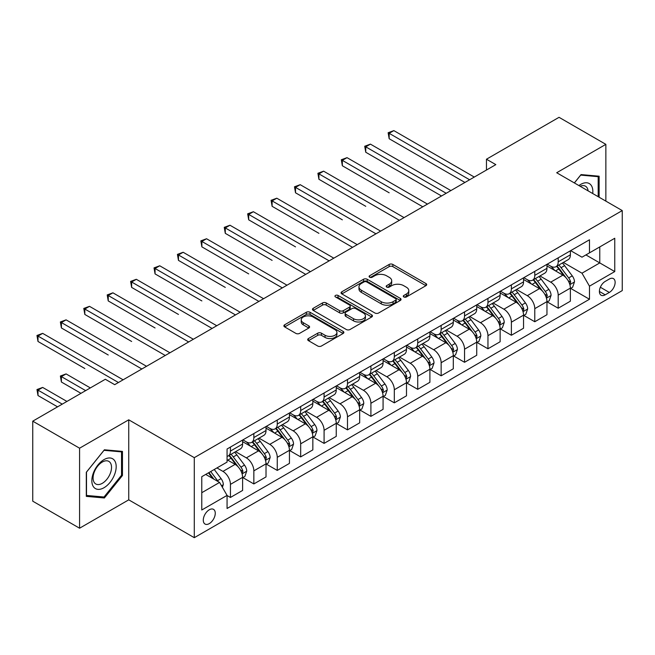 <?xml version="1.0" encoding="UTF-8"?>
<svg xmlns="http://www.w3.org/2000/svg" width="655" height="655" viewBox="0 0 655 655"><rect width="100%" height="100%" fill="white"/><g stroke="black" fill="none" stroke-linecap="round" stroke-linejoin="round"><path stroke-width="0.98" d="M403.824 296.961A1.818 1.048 0 0 0 406.403 296.961L425.93 285.678A2.604 1.498 0 0 0 426.692 284.614A2.604 1.498 0 0 0 425.93 283.558L392.844 264.448A2.604 1.498 0 0 0 389.168 264.448L369.633 275.73A1.818 1.048 0 0 0 369.101 276.476A1.818 1.048 0 0 0 369.633 277.212A1.818 1.048 0 0 0 372.204 277.212L374.734 275.755A8.319 4.806 0 0 1 386.499 275.755L389.258 277.343A8.319 4.806 0 0 1 391.698 280.741A8.319 4.806 0 0 1 389.258 284.139L386.728 285.596A1.818 1.048 0 0 0 386.196 286.341A1.818 1.048 0 0 0 386.728 287.087A1.818 1.048 0 0 0 389.307 287.087L391.829 285.629A8.319 4.806 0 0 1 403.595 285.629L406.354 287.218A8.319 4.806 0 0 1 408.794 290.615A8.319 4.806 0 0 1 406.354 294.013L403.824 295.471A1.818 1.048 0 0 0 403.292 296.216A1.818 1.048 0 0 0 403.824 296.961L403.824 295.471M209.272 523.623A8.474 4.896 120 0 0 214.807 516.156A8.474 4.896 120 0 0 213.514 509.361A8.474 4.896 120 0 0 209.272 509.786A8.474 4.896 120 0 0 203.738 517.254A8.474 4.896 120 0 0 205.031 524.041A8.474 4.896 120 0 0 209.272 523.623M308.464 338.537A2.604 1.498 0 0 0 307.703 339.601A2.604 1.498 0 0 0 308.464 340.657L317.74 346.02A2.604 1.498 0 0 0 321.425 346.02L343.114 333.493A2.604 1.498 0 0 0 343.875 332.437A2.604 1.498 0 0 0 343.114 331.373L310.02 312.263A2.604 1.498 0 0 0 306.344 312.263L284.655 324.79A2.604 1.498 0 0 0 283.893 325.854A2.604 1.498 0 0 0 284.655 326.91L295.863 333.387A2.604 1.498 0 0 0 299.548 333.387L308.824 328.032A2.604 1.498 0 0 0 309.586 326.968A2.604 1.498 0 0 0 308.824 325.903L303.265 322.694A6.951 4.012 0 0 1 301.226 319.853A6.951 4.012 0 0 1 305.525 316.144A6.951 4.012 0 0 1 313.106 317.02L334.885 329.596A6.951 4.012 0 0 1 336.924 332.437A6.951 4.012 0 0 1 332.634 336.146A6.951 4.012 0 0 1 325.052 335.27L321.425 333.174A2.604 1.498 0 0 0 317.74 333.174L308.464 338.537L308.464 340.657M128.74 419.814L79.574 448.2L32.75 421.165L32.75 501.19L79.574 528.217L128.74 499.839L194.289 537.681L194.289 457.665L128.74 419.814L128.74 499.839M605.859 201.118L605.859 144.354L556.701 172.74L622.25 210.582L194.289 457.665M605.859 144.354L559.042 117.319L486.46 159.222L486.46 170.03M32.75 421.165L105.324 379.27L114.691 384.673L495.827 164.626L486.46 159.222M374.922 313.008A2.604 1.498 0 0 0 378.598 313.008L400.287 300.489A2.604 1.498 0 0 0 401.048 299.425A2.604 1.498 0 0 0 400.287 298.361L367.201 279.259A2.604 1.498 0 0 0 363.517 279.259L341.828 291.786A2.604 1.498 0 0 0 341.067 292.842A2.604 1.498 0 0 0 341.828 293.907L374.922 313.008M336.212 297.354A1.818 1.048 0 0 1 338.062 297.607L338.062 295.446L371.704 314.867A2.604 1.498 0 0 1 372.466 315.931A2.604 1.498 0 0 1 371.704 316.987L350.007 329.514A2.604 1.498 0 0 1 346.331 329.514L313.237 310.413L313.237 308.284A2.604 1.498 0 0 0 312.476 309.348A2.604 1.498 0 0 0 313.237 310.413M313.237 308.284L322.522 302.929A2.604 1.498 0 0 1 326.198 302.929L339.618 310.675A2.604 1.498 0 0 0 343.302 310.675L349.459 307.121A2.604 1.498 0 0 0 350.22 306.057A2.604 1.498 0 0 0 349.459 304.993L335.483 296.928A1.818 1.048 0 0 1 334.951 296.191A1.818 1.048 0 0 1 336.072 295.217A1.818 1.048 0 0 1 338.062 295.446M609.33 279.03L605.204 281.413A8.212 4.741 120 0 0 599.841 288.642A8.212 4.741 120 0 0 601.102 295.225A8.212 4.741 120 0 0 605.204 294.815L609.33 292.441A8.212 4.741 120 0 0 614.693 285.203A8.212 4.741 120 0 0 613.432 278.621A8.212 4.741 120 0 0 609.33 279.03M194.289 537.681L622.25 290.599L622.25 210.582M570.652 250.644L581.984 257.186L589.475 252.863L589.475 239.779L227.064 449.011L227.064 462.094L201.781 476.693L201.781 509.999L227.064 495.401L227.064 508.485L589.475 299.253L589.475 286.169L581.984 273.192L563.357 262.442M589.475 252.863L614.758 238.264L614.758 271.571L589.475 286.169M79.574 448.2L79.574 528.217M585.914 254.918L599.775 262.917L599.775 246.919L614.758 238.264M581.984 273.192L599.775 262.917L614.758 271.571M201.781 492.699L219.572 482.424L205.711 474.425M227.064 495.508L230.437 497.456L230.437 484.373A10.595 6.116 -120 0 0 222.946 471.395L216.952 467.932M230.437 497.456L242.612 490.431L242.612 477.348A10.595 6.116 -120 0 0 235.12 464.37L227.064 459.72M242.89 477.618L253.845 483.939L253.845 470.855A10.595 6.116 -120 0 0 246.354 457.878L235.595 451.672M253.845 483.939L266.02 476.914L266.02 463.83A10.595 6.116 -120 0 0 258.529 450.853L242.612 441.658M266.298 464.1L277.261 470.421L277.261 457.337A10.595 6.116 -120 0 0 269.77 444.36L259.012 438.154M277.261 470.421L289.436 463.396L289.436 450.312A10.595 6.116 -120 0 0 281.945 437.335L266.02 428.141M289.715 450.583L300.67 456.903L300.67 443.82A10.595 6.116 -120 0 0 293.178 430.851L282.42 424.636M300.67 456.903L312.844 449.879L312.844 436.795A10.595 6.116 -120 0 0 305.353 423.818L289.436 414.623M313.123 437.065L324.086 443.394L324.086 430.31A10.595 6.116 -120 0 0 316.594 417.333L305.836 411.119M324.086 443.394L336.252 436.361L336.252 423.277A10.595 6.116 -120 0 0 328.761 410.3L312.844 401.114M336.539 423.548L347.494 429.876L347.494 416.793A10.595 6.116 -120 0 0 340.002 403.816L329.244 397.601M347.494 429.876L359.669 422.843L359.669 409.76A10.595 6.116 -120 0 0 352.177 396.783L336.252 387.596M359.947 410.03L370.902 416.359L370.902 403.275A10.595 6.116 -120 0 0 363.41 390.298L352.66 384.084M370.902 416.359L383.077 409.326L383.077 396.242A10.595 6.116 -120 0 0 375.585 383.265L359.669 374.079M383.363 396.512L394.318 402.841L394.318 389.758A10.595 6.116 -120 0 0 386.827 376.781L376.068 370.574M394.318 402.841L406.493 395.816L406.493 382.725A10.595 6.116 -120 0 0 399.001 369.756L383.077 360.561M406.771 383.003L417.726 389.324L417.726 376.24A10.595 6.116 -120 0 0 410.235 363.263L399.476 357.057M417.726 389.324L429.901 382.299L429.901 369.215A10.595 6.116 -120 0 0 422.409 356.238L406.493 347.044M430.179 369.485L441.142 375.806L441.142 362.723A10.595 6.116 -120 0 0 433.651 349.745L422.893 343.539M441.142 375.806L453.309 368.781L453.309 355.698A10.595 6.116 -120 0 0 445.818 342.721L429.901 333.526M453.596 355.968L464.551 362.289L464.551 349.205A10.595 6.116 -120 0 0 457.059 336.228L446.301 330.022M464.551 362.289L476.725 355.264L476.725 342.18A10.595 6.116 -120 0 0 469.234 329.203L453.309 320.008M477.004 342.45L487.959 348.779L487.959 335.688A10.595 6.116 -120 0 0 480.467 322.719L469.717 316.504M487.959 348.779L500.133 341.746L500.133 328.663A10.595 6.116 -120 0 0 492.642 315.685L476.725 306.499M500.42 328.933L511.375 335.262L511.375 322.178A10.595 6.116 -120 0 0 503.883 309.201L493.125 302.987M511.375 335.262L523.55 328.229L523.55 315.145A10.595 6.116 -120 0 0 516.058 302.168L500.133 292.981M523.828 315.415L534.783 321.744L534.783 308.661A10.595 6.116 -120 0 0 527.291 295.683L516.533 289.469M534.783 321.744L546.958 314.711L546.958 301.627A10.595 6.116 -120 0 0 539.466 288.65L523.55 279.464M547.236 301.898L558.199 308.227L558.199 295.143A10.595 6.116 -120 0 0 550.708 282.166L539.949 275.952M558.199 308.227L570.374 301.194L570.374 288.11A10.595 6.116 -120 0 0 562.882 275.141L546.958 265.946M547.236 264.161L550.708 266.159A10.595 6.116 -120 0 0 556.005 266.683A10.595 6.116 -120 0 0 558.199 261.836L558.199 257.833M523.828 277.679L527.291 279.677A10.595 6.116 -120 0 0 532.589 280.201A10.595 6.116 -120 0 0 534.783 275.354L534.783 271.35M500.42 291.197L503.883 293.194A10.595 6.116 -120 0 0 509.181 293.718A10.595 6.116 -120 0 0 511.375 288.871L511.375 284.868M477.004 304.714L480.467 306.712A10.595 6.116 -120 0 0 485.764 307.236A10.595 6.116 -120 0 0 487.959 302.389L487.959 298.385M453.596 318.224L457.059 320.229A10.595 6.116 -120 0 0 462.356 320.753A10.595 6.116 -120 0 0 464.551 315.906L464.551 311.903M430.179 331.741L433.651 333.747A10.595 6.116 -120 0 0 438.948 334.271A10.595 6.116 -120 0 0 441.142 329.416L441.142 325.42M406.771 345.259L410.235 347.265A10.595 6.116 -120 0 0 415.532 347.789A10.595 6.116 -120 0 0 417.726 342.933L417.726 338.938M383.363 358.776L386.827 360.774A10.595 6.116 -120 0 0 392.124 361.306A10.595 6.116 -120 0 0 394.318 356.451L394.318 352.447M359.947 372.294L363.41 374.292A10.595 6.116 -120 0 0 368.708 374.816A10.595 6.116 -120 0 0 370.902 369.969L370.902 365.965M336.539 385.811L340.002 387.809A10.595 6.116 -120 0 0 345.3 388.333A10.595 6.116 -120 0 0 347.494 383.486L347.494 379.482M313.123 399.329L316.594 401.327A10.595 6.116 -120 0 0 321.892 401.851A10.595 6.116 -120 0 0 324.086 397.004L324.086 393M289.715 412.846L293.178 414.844A10.595 6.116 -120 0 0 298.475 415.368A10.595 6.116 -120 0 0 300.67 410.521L300.67 406.518M266.298 426.356L269.77 428.362A10.595 6.116 -120 0 0 275.067 428.886A10.595 6.116 -120 0 0 277.261 424.031L277.261 420.035M242.89 439.873L246.354 441.879A10.595 6.116 -120 0 0 251.651 442.403A10.595 6.116 -120 0 0 253.845 437.548L253.845 433.553M570.652 288.38L589.475 299.253M556.005 266.683L568.18 259.658A10.595 6.116 -120 0 0 570.374 254.811L570.374 250.808M532.589 280.201L544.764 273.176A10.595 6.116 -120 0 0 546.958 268.321L546.958 264.325M509.181 293.718L521.355 286.694A10.595 6.116 -120 0 0 523.55 281.838L523.55 277.843M485.764 307.236L497.939 300.211A10.595 6.116 -120 0 0 500.133 295.356L500.133 291.36M462.356 320.753L474.531 313.72A10.595 6.116 -120 0 0 476.725 308.873L476.725 304.87M438.948 334.271L451.115 327.238A10.595 6.116 -120 0 0 453.309 322.391L453.309 318.387M415.532 347.789L427.707 340.756A10.595 6.116 -120 0 0 429.901 335.909L429.901 331.905M392.124 361.306L404.299 354.273A10.595 6.116 -120 0 0 406.493 349.426L406.493 345.422M368.708 374.816L380.882 367.791A10.595 6.116 -120 0 0 383.077 362.944L383.077 358.94M345.3 388.333L357.474 381.308A10.595 6.116 -120 0 0 359.669 376.453L359.669 372.458M321.892 401.851L334.058 394.826A10.595 6.116 -120 0 0 336.252 389.971L336.252 385.975M298.475 415.368L310.65 408.343A10.595 6.116 -120 0 0 312.844 403.488L312.844 399.485M275.067 428.886L287.242 421.853A10.595 6.116 -120 0 0 289.436 417.006L289.436 413.002M251.651 442.403L263.826 435.37A10.595 6.116 -120 0 0 266.02 430.523L266.02 426.52M227.064 456.347A10.595 6.116 -120 0 0 228.243 455.921L240.418 448.888A10.595 6.116 -120 0 0 242.612 444.041L242.612 440.037M228.243 455.921A10.595 6.116 -120 0 0 230.437 451.066L230.437 447.07M219.572 482.424L227.064 495.401M599.12 197.229L599.12 176.203L581.042 174.59L574.345 182.925M86.313 496.367L104.391 497.98L122.46 475.497L122.46 451.401L104.391 449.788L86.313 472.271L86.313 496.367M121.527 474.957L122.46 475.497M102.483 496.883L104.391 497.98M404.553 297.214L406.354 296.175A8.319 4.806 0 0 0 408.794 292.777L408.794 290.615M391.698 280.741L391.698 282.903A8.319 4.806 0 0 1 389.258 286.3L387.457 287.34M425.897 285.703L392.844 266.618A2.604 1.498 0 0 0 389.168 266.618L370.362 277.474M400.254 300.506L367.201 281.421A2.604 1.498 0 0 0 363.517 281.421L341.861 293.923M395.694 300.17A1.818 1.048 0 0 0 396.226 299.425A1.818 1.048 0 0 0 395.694 298.68L366.644 281.912A1.818 1.048 0 0 0 364.074 281.912L361.404 283.451A8.319 4.806 0 0 0 358.973 286.849A8.319 4.806 0 0 0 361.404 290.247L381.259 301.709A8.319 4.806 0 0 0 393.025 301.709L395.694 300.17L395.694 302.332A1.818 1.048 0 0 0 396.226 301.587L396.226 299.425M358.973 286.849L358.973 289.011A8.319 4.806 0 0 0 361.404 292.408L361.404 290.247M395.694 302.332L393.025 303.871A8.319 4.806 0 0 1 381.259 303.871L361.404 292.408M313.278 310.429L322.522 305.091L322.522 302.929M350.22 306.057L350.22 308.218A2.604 1.498 0 0 1 349.459 309.283L343.302 312.836A2.604 1.498 0 0 1 339.618 312.836L326.198 305.091A2.604 1.498 0 0 0 322.522 305.091M338.062 297.607L371.663 317.012M353.544 318.715A6.951 4.012 0 0 0 361.126 319.583A6.951 4.012 0 0 0 365.416 315.874A6.951 4.012 0 0 0 363.386 313.033L355.706 308.603A2.604 1.498 0 0 0 352.03 308.603L345.873 312.165A2.604 1.498 0 0 0 345.111 313.221A2.604 1.498 0 0 0 345.873 314.285L353.544 318.715L353.544 320.876A6.951 4.012 0 0 0 361.126 321.744A6.951 4.012 0 0 0 365.416 318.035L365.416 315.874M345.111 313.221L345.111 315.382A2.604 1.498 0 0 0 345.873 316.447L345.873 314.285M353.544 320.876L345.873 316.447M336.924 332.437L336.924 334.599A6.951 4.012 0 0 1 332.634 338.308A6.951 4.012 0 0 1 325.052 337.431L321.425 335.335A2.604 1.498 0 0 0 317.74 335.335L308.497 340.682M301.226 319.853L301.226 322.023A6.951 4.012 0 0 0 303.265 324.855L303.265 322.694M308.792 328.049L303.265 324.855M343.081 333.518L310.02 314.433A2.604 1.498 0 0 0 306.344 314.433L284.688 326.935M570.374 288.544L572.617 287.25L574.492 281.838A7.017 4.053 -120 0 0 572.249 275.861L564.594 265.652A20.264 11.7 -120 0 0 562.383 262.999M554.777 270.458A20.264 11.7 -120 0 0 550.626 266.118M569.727 284.245L570.702 282.141A7.017 4.053 -120 0 0 568.687 277.916L561.04 267.707A20.264 11.7 -120 0 0 558.83 265.054M556.938 266.143A16.817 9.71 60 0 1 559.706 269.287L566.182 277.925M389.168 192.799L342.344 165.764L342.344 160.352L347.027 157.65L427.469 204.098M556.578 266.356A20.264 11.7 60 0 1 558.789 269L563.881 275.796M469.61 179.765L389.168 133.325L393.851 130.615L474.285 177.063M464.927 182.467L389.168 138.729L389.168 133.325L388.137 132.728L393.851 130.615M389.168 138.729L388.137 132.728M546.958 302.061L549.209 300.768L551.076 295.356A7.017 4.053 -120 0 0 548.841 289.379L541.186 279.169A20.264 11.7 -120 0 0 538.975 276.516M531.361 283.975A20.264 11.7 -120 0 0 527.218 279.636M546.319 297.763L547.285 295.659A7.017 4.053 -120 0 0 545.279 291.434L537.624 281.216A20.264 11.7 -120 0 0 535.413 278.572M533.53 279.66A16.817 9.71 60 0 1 536.289 282.796L542.766 291.442M365.752 206.309L318.928 179.282L318.928 173.87L323.611 171.168L404.053 217.607M533.17 279.873A20.264 11.7 60 0 1 535.381 282.518L540.465 289.305M523.55 315.579L525.793 314.277L527.668 308.873A7.017 4.053 -120 0 0 525.425 302.897L517.777 292.679A20.264 11.7 -120 0 0 515.567 290.034M507.952 297.493A20.264 11.7 -120 0 0 503.801 293.153M522.911 311.281L523.877 309.176A7.017 4.053 -120 0 0 521.871 304.952L514.216 294.734A20.264 11.7 -120 0 0 512.005 292.089M510.122 293.178A16.817 9.71 60 0 1 512.881 296.314L519.358 304.96M342.344 219.826L295.52 192.791L295.52 187.387L300.203 184.685L380.645 231.125M509.754 293.383A20.264 11.7 60 0 1 511.964 296.035L517.057 302.823M500.133 329.097L502.385 327.795L504.252 322.391A7.017 4.053 -120 0 0 502.017 316.414L494.361 306.196A20.264 11.7 -120 0 0 492.151 303.552M484.544 311.01A20.264 11.7 -120 0 0 480.393 306.663M499.495 324.798L500.469 322.694A7.017 4.053 -120 0 0 498.455 318.469L490.808 308.251A20.264 11.7 -120 0 0 488.597 305.607M486.706 306.696A16.817 9.71 60 0 1 489.465 309.831L495.941 318.477M318.928 233.344L272.112 206.309L272.112 200.905L276.795 198.203L357.229 244.643M486.346 306.9A20.264 11.7 60 0 1 488.556 309.553L493.641 316.34M446.194 193.282L365.752 146.835L370.435 144.133L450.877 190.58M441.511 195.984L365.752 152.247L365.752 146.835L364.72 146.245L370.435 144.133M365.752 152.247L364.72 146.245M422.786 206.8L341.312 159.763L347.027 157.65M342.344 165.764L341.312 159.763M399.37 220.317L317.904 173.28L323.611 171.168M318.928 179.282L317.904 173.28M476.725 342.614L478.969 341.312L480.844 335.909A7.017 4.053 -120 0 0 478.6 329.932L470.953 319.714A20.264 11.7 -120 0 0 468.743 317.069M461.128 324.528A20.264 11.7 -120 0 0 456.985 320.18M476.087 338.316L477.053 336.203A7.017 4.053 -120 0 0 475.047 331.987L467.392 321.769A20.264 11.7 -120 0 0 465.181 319.124M463.298 320.213A16.817 9.71 60 0 1 466.057 323.349L472.533 331.995M295.52 246.861L248.695 219.826L248.695 214.422L253.379 211.721L333.821 258.16M462.938 320.418A20.264 11.7 60 0 1 465.148 323.071L470.233 329.858M375.962 233.827L294.488 186.79L300.203 184.685M295.52 192.791L294.488 186.79M592.718 193.536A17.218 9.94 120 0 0 591.211 185.357A17.218 9.94 120 0 0 578.922 185.57M588.108 190.867A13.034 7.524 120 0 0 586.945 187.559A13.034 7.524 120 0 0 585.48 186.2A13.034 7.524 120 0 0 580.125 186.257M580.633 175.098L598.187 176.686L598.187 196.688M597.024 176.015L598.187 176.686M574.386 182.95L580.674 175.122M104.014 459.613A17.218 9.94 120 0 0 91.839 480.696A17.218 9.94 120 0 0 104.014 487.721A17.218 9.94 120 0 0 116.189 466.638A17.218 9.94 120 0 0 104.014 459.613M102.311 462.037A13.034 7.524 120 0 0 93.788 473.524A13.034 7.524 120 0 0 95.794 483.971A13.034 7.524 120 0 0 102.311 483.325A13.034 7.524 120 0 0 110.826 471.837A13.034 7.524 120 0 0 108.828 461.39A13.034 7.524 120 0 0 102.311 462.037M121.527 475.235L104.014 497.014L86.501 495.45L86.501 472.099L104.014 450.321L121.527 451.884L121.527 475.235M120.364 451.213L121.527 451.884M453.309 356.132L455.561 354.83L457.436 349.426A7.017 4.053 -120 0 0 455.192 343.449L447.537 333.231A20.264 11.7 -120 0 0 445.326 330.587M437.72 338.037A20.264 11.7 -120 0 0 433.569 333.698M452.671 351.825L453.645 349.721A7.017 4.053 -120 0 0 451.631 345.504L443.984 335.286A20.264 11.7 -120 0 0 441.773 332.642M439.882 333.723A16.817 9.71 60 0 1 442.649 336.866L449.125 345.512M272.112 260.379L225.287 233.344L225.287 227.94L229.97 225.23L310.413 271.678M439.521 333.935A20.264 11.7 60 0 1 441.732 336.58L446.825 343.376M429.901 369.641L432.153 368.347L434.019 362.944A7.017 4.053 -120 0 0 431.784 356.967L424.129 346.749A20.264 11.7 -120 0 0 421.918 344.096M414.304 351.555A20.264 11.7 -120 0 0 410.161 347.215M429.262 365.343L430.229 363.238A7.017 4.053 -120 0 0 428.223 359.014L420.567 348.804A20.264 11.7 -120 0 0 418.357 346.151M416.474 347.24A16.817 9.71 60 0 1 419.233 350.384L425.709 359.03M248.695 273.896L201.871 246.861L201.871 241.458L206.554 238.748L286.996 285.195M416.113 347.453A20.264 11.7 60 0 1 418.324 350.098L423.408 356.893M406.493 383.159L408.736 381.865L410.611 376.453A7.017 4.053 -120 0 0 408.368 370.476L400.721 360.266A20.264 11.7 -120 0 0 398.51 357.614M390.896 365.072A20.264 11.7 -120 0 0 386.745 360.733M405.854 378.86L406.82 376.756A7.017 4.053 -120 0 0 404.815 372.531L397.159 362.321A20.264 11.7 -120 0 0 394.949 359.669M393.065 360.758A16.817 9.71 60 0 1 395.825 363.902L402.301 372.539M225.287 287.414L178.463 260.379L178.463 254.967L183.146 252.265L263.588 298.713M392.697 360.97A20.264 11.7 60 0 1 394.908 363.615L400 370.411M383.077 396.676L385.328 395.383L387.195 389.971A7.017 4.053 -120 0 0 384.96 383.994L377.305 373.784A20.264 11.7 -120 0 0 375.094 371.131M367.488 378.59A20.264 11.7 -120 0 0 363.337 374.251M382.438 392.378L383.412 390.274A7.017 4.053 -120 0 0 381.398 386.049L373.751 375.839A20.264 11.7 -120 0 0 371.532 373.186M369.649 374.275A16.817 9.71 60 0 1 372.408 377.411L378.885 386.057M201.871 300.923L155.055 273.896L155.055 268.485L159.73 265.783L240.172 312.222M369.289 374.488A20.264 11.7 60 0 1 371.5 377.133L376.584 383.92M359.669 410.194L361.912 408.9L363.787 403.488A7.017 4.053 -120 0 0 361.544 397.511L353.897 387.293A20.264 11.7 -120 0 0 351.686 384.649M344.072 392.108A20.264 11.7 -120 0 0 339.92 387.768M359.03 405.895L359.996 403.791A7.017 4.053 -120 0 0 357.99 399.566L350.335 389.348A20.264 11.7 -120 0 0 348.124 386.704M346.241 387.793A16.817 9.71 60 0 1 349 390.929L355.477 399.575M178.463 314.441L131.639 287.406L131.639 282.002L136.322 279.3L216.764 325.74M345.881 387.997A20.264 11.7 60 0 1 348.092 390.65L353.176 397.438M352.554 247.344L271.08 200.307L276.795 198.203M272.112 206.309L271.08 200.307M329.137 260.862L247.664 213.825L253.379 211.721M248.695 219.826L247.664 213.825M305.729 274.38L224.256 227.342L229.97 225.23M225.287 233.344L224.256 227.342M282.313 287.897L200.848 240.86L206.554 238.748M201.871 246.861L200.848 240.86M258.905 301.415L177.431 254.377L183.146 252.265M178.463 260.379L177.431 254.377M336.252 423.711L338.504 422.409L340.379 417.006A7.017 4.053 -120 0 0 338.136 411.029L330.48 400.811A20.264 11.7 -120 0 0 328.27 398.166M320.663 405.625A20.264 11.7 -120 0 0 316.512 401.286M335.614 419.413L336.588 417.309A7.017 4.053 -120 0 0 334.574 413.084L326.927 402.866A20.264 11.7 -120 0 0 324.716 400.221M322.825 401.31A16.817 9.71 60 0 1 325.592 404.446L332.069 413.092M155.055 327.959L108.231 300.923L108.231 295.52L112.914 292.818L193.356 339.257M322.465 401.515A20.264 11.7 60 0 1 324.675 404.168L329.768 410.955M235.489 314.932L154.023 267.895L159.73 265.783M155.055 273.896L154.023 267.895M312.844 437.229L315.096 435.927L316.963 430.523A7.017 4.053 -120 0 0 314.727 424.546L307.072 414.328A20.264 11.7 -120 0 0 304.862 411.684M297.247 419.143A20.264 11.7 -120 0 0 293.104 414.795M312.206 432.93L313.172 430.818A7.017 4.053 -120 0 0 311.166 426.601L303.511 416.383A20.264 11.7 -120 0 0 301.3 413.739M299.417 414.828A16.817 9.71 60 0 1 302.176 417.964L308.652 426.61M131.639 341.476L84.814 314.441L84.814 309.037L89.498 306.335L169.94 352.775M299.057 415.033A20.264 11.7 60 0 1 301.267 417.685L306.352 424.473M212.081 328.442L130.607 281.404L136.322 279.3M131.639 287.406L130.607 281.404M289.436 450.746L291.68 449.445L293.555 444.041A7.017 4.053 -120 0 0 291.311 438.064L283.664 427.846A20.264 11.7 -120 0 0 281.445 425.201M273.839 432.66A20.264 11.7 -120 0 0 269.688 428.313M288.79 446.448L289.764 444.336A7.017 4.053 -120 0 0 287.758 440.119L280.103 429.901A20.264 11.7 -120 0 0 277.892 427.257M276.009 428.345A16.817 9.71 60 0 1 278.768 431.481L285.244 440.127M108.231 354.994L61.406 327.959L61.406 322.555L66.09 319.853L146.532 366.292M275.64 428.55A20.264 11.7 60 0 1 277.851 431.195L282.944 437.99M188.673 341.959L107.199 294.922L112.914 292.818M108.231 300.923L107.199 294.922M266.02 464.264L268.272 462.962L270.138 457.558A7.017 4.053 -120 0 0 267.903 451.582L260.248 441.364A20.264 11.7 -120 0 0 258.037 438.719M250.423 446.17A20.264 11.7 -120 0 0 246.28 441.83M265.381 459.957L266.356 457.853A7.017 4.053 -120 0 0 264.342 453.637L256.686 443.419A20.264 11.7 -120 0 0 254.476 440.766M252.593 441.855A16.817 9.71 60 0 1 255.352 444.999L261.828 453.645M84.814 368.511L37.998 341.476L37.998 336.072L42.673 333.362L123.115 379.81M252.232 442.068A20.264 11.7 60 0 1 254.443 444.712L259.527 451.508M165.256 355.477L83.791 308.44L89.498 306.335M84.814 314.441L83.791 308.44M242.612 477.773L244.855 476.48L246.73 471.068A7.017 4.053 -120 0 0 244.487 465.091L236.84 454.881A20.264 11.7 -120 0 0 234.629 452.228M241.973 473.475L242.94 471.371A7.017 4.053 -120 0 0 240.934 467.146L233.278 456.936A20.264 11.7 -120 0 0 231.068 454.283M229.185 455.372A16.817 9.71 60 0 1 231.944 458.516L238.42 467.162M90.341 387.916L66.09 373.915L61.406 376.617L61.406 382.029L80.974 393.327M228.824 455.585A20.264 11.7 60 0 1 231.035 458.23L236.119 465.025M61.406 382.029L60.375 376.027L85.658 390.626M60.375 376.027L66.09 373.915M141.848 368.994L60.375 321.957L66.09 319.853M61.406 327.959L60.375 321.957M222.381 487.295L223.322 484.585A7.017 4.053 -120 0 0 221.079 478.608L214.25 469.496M66.933 401.433L42.673 387.433L37.998 390.134L37.998 395.546L57.566 406.845M218.156 481.605A7.017 4.053 -120 0 0 217.517 480.664L210.689 471.551M208.929 472.566L213.841 479.116M208.446 472.844L212.605 478.404M37.998 395.546L36.967 389.545L62.25 404.135M36.967 389.545L42.673 387.433M118.432 382.512L36.967 335.475L42.673 333.362M37.998 341.476L36.967 335.475M222.946 471.395L235.12 464.37M246.354 457.878L258.529 450.853M269.77 444.36L281.945 437.335M293.178 430.851L305.353 423.818M316.594 417.333L328.761 410.3M340.002 403.816L352.177 396.783M363.41 390.298L375.585 383.265M386.827 376.781L399.001 369.756M410.235 363.263L422.409 356.238M433.651 349.745L445.818 342.721M457.059 336.228L469.234 329.203M480.467 322.719L492.642 315.685M503.883 309.201L516.058 302.168M527.291 295.683L539.466 288.65M550.708 282.166L562.882 275.141M558.199 261.836L570.374 254.811M558.199 295.143L570.374 288.11M534.783 308.661L546.958 301.627M534.783 275.354L546.958 268.321M511.375 322.178L523.55 315.145M511.375 288.871L523.55 281.838M487.959 335.688L500.133 328.663M487.959 302.389L500.133 295.356M464.551 349.205L476.725 342.18M464.551 315.906L476.725 308.873M441.142 362.723L453.309 355.698M441.142 329.416L453.309 322.391M417.726 376.24L429.901 369.215M417.726 342.933L429.901 335.909M394.318 389.758L406.493 382.725M394.318 356.451L406.493 349.426M370.902 403.275L383.077 396.242M370.902 369.969L383.077 362.944M347.494 416.793L359.669 409.76M347.494 383.486L359.669 376.453M324.086 430.31L336.252 423.277M324.086 397.004L336.252 389.971M300.67 443.82L312.844 436.795M300.67 410.521L312.844 403.488M277.261 457.337L289.436 450.312M277.261 424.031L289.436 417.006M253.845 470.855L266.02 463.83M253.845 437.548L266.02 430.523M230.437 484.373L242.612 477.348M230.437 451.066L242.612 444.041M600.348 287.25L609.33 292.441M599.399 291.467L605.204 294.815M406.354 296.175L406.354 294.013M386.728 287.087L386.728 285.596M389.258 286.3L389.258 284.139M369.633 277.212L369.633 275.73M389.168 266.618L389.168 264.448M392.844 266.618L392.844 264.448M425.93 285.678L425.93 283.558M341.828 293.907L341.828 291.786M363.517 281.421L363.517 279.259M367.201 281.421L367.201 279.259M400.287 300.489L400.287 298.361M381.259 303.871L381.259 301.709M393.025 303.871L393.025 301.709M326.198 305.091L326.198 302.929M339.618 312.836L339.618 310.675M343.302 312.836L343.302 310.675M349.459 309.283L349.459 307.121M371.704 316.987L371.704 314.867M317.74 335.335L317.74 333.174M321.425 335.335L321.425 333.174M325.052 337.431L325.052 335.27M308.824 328.032L308.824 325.903M284.655 326.91L284.655 324.79M306.344 314.433L306.344 312.263M310.02 314.433L310.02 312.263M343.114 333.493L343.114 331.373M569.85 284.63L574.443 281.977M561.04 267.707L564.594 265.652M555.522 270.892L558.789 269M568.687 277.916L572.249 275.861M568.139 280.659L570.702 282.141M546.434 298.148L551.035 295.495M537.624 281.216L541.186 279.169M532.106 284.409L535.381 282.518M545.279 291.434L548.841 289.379M544.723 294.177L547.285 295.659M523.026 311.665L527.619 309.013M514.216 294.734L517.777 292.679M508.698 297.919L511.964 296.035M521.871 304.952L525.425 302.897M521.314 307.694L523.877 309.176M499.609 325.183L504.211 322.53M490.808 308.251L494.361 306.196M485.29 311.436L488.556 309.553M498.455 318.469L502.017 316.414M497.898 321.212L500.469 322.694M476.201 338.7L480.795 336.04M467.392 321.769L470.953 319.714M461.873 324.954L465.148 323.071M475.047 331.987L478.6 329.932M474.49 334.721L477.053 336.203M452.785 352.21L457.386 349.557M443.984 335.286L447.537 333.231M438.465 338.471L441.732 336.58M451.631 345.504L455.192 343.449M451.082 348.239L453.645 349.721M429.377 365.727L433.978 363.075M420.567 348.804L424.129 346.749M415.049 351.989L418.324 350.098M428.223 359.014L431.784 356.967M427.666 361.756L430.229 363.238M405.969 379.245L410.562 376.592M397.159 362.321L400.721 360.266M391.641 365.506L394.908 363.615M404.815 372.531L408.368 370.476M404.258 375.274L406.82 376.756M382.553 392.763L387.154 390.11M373.751 375.839L377.305 373.784M368.233 379.024L371.5 377.133M381.398 386.049L384.96 383.994M380.842 388.792L383.412 390.274M359.145 406.28L363.738 403.627M350.335 389.348L353.897 387.293M344.817 392.533L348.092 390.65M357.99 399.566L361.544 397.511M357.433 402.309L359.996 403.791M335.728 419.798L340.33 417.145M326.927 402.866L330.48 400.811M321.409 406.051L324.675 404.168M334.574 413.084L338.136 411.029M334.017 415.827L336.588 417.309M312.32 433.315L316.922 430.654M303.511 416.383L307.072 414.328M297.992 419.568L301.267 417.685M311.166 426.601L314.727 424.546M310.609 429.344L313.172 430.818M288.912 446.833L293.505 444.172M280.103 429.901L283.664 427.846M274.584 433.086L277.851 431.195M287.758 440.119L291.311 438.064M287.201 442.854L289.764 444.336M265.496 460.342L270.097 457.689M256.686 443.419L260.248 441.364M251.168 446.604L254.443 444.712M264.342 453.637L267.903 451.582M263.785 456.371L266.356 457.853M242.088 473.86L246.681 471.207M233.278 456.936L236.84 454.881M227.76 460.121L231.035 458.23M240.934 467.146L244.487 465.091M240.377 469.889L242.94 471.371M221.496 485.748L223.273 484.725M217.517 480.664L221.079 478.608"/></g></svg>
